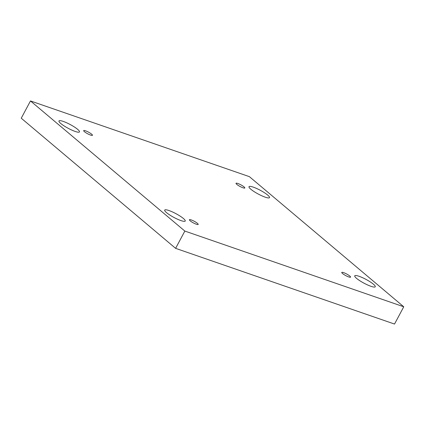 <?xml version="1.0" encoding="UTF-8"?>
<svg xmlns="http://www.w3.org/2000/svg" width="425" height="425" viewBox="0 0 425 425"><rect width="100%" height="100%" fill="white"/><g stroke="black" fill="none" stroke-linecap="round" stroke-linejoin="round"><path stroke-width="0.64" d="M403.75 306.781L394.527 324.057L175.615 248.349L21.25 118.219L30.473 100.943L249.385 176.651L403.75 306.781L184.843 231.072L30.473 100.943M175.615 248.349L184.843 231.072M267.681 195.07A11.624 2.136 -151.9 0 1 269.519 197.63A11.624 2.136 -151.9 0 1 258.257 194.044A11.624 2.136 -151.9 0 1 249.013 186.681A11.624 2.136 -151.9 0 1 256.631 188.482A11.624 2.136 -151.9 0 1 267.681 195.07M77.642 129.343A11.624 2.136 -151.9 0 1 79.475 131.904A11.624 2.136 -151.9 0 1 68.218 128.318A11.624 2.136 -151.9 0 1 58.969 120.955A11.624 2.136 -151.9 0 1 66.592 122.756A11.624 2.136 -151.9 0 1 77.642 129.343M373.421 284.203A11.624 2.136 -151.9 0 1 375.254 286.769A11.624 2.136 -151.9 0 1 363.997 283.178A11.624 2.136 -151.9 0 1 354.748 275.82A11.624 2.136 -151.9 0 1 362.371 277.615A11.624 2.136 -151.9 0 1 373.421 284.203M183.382 218.477A11.624 2.136 -151.9 0 1 185.215 221.042A11.624 2.136 -151.9 0 1 173.952 217.451A11.624 2.136 -151.9 0 1 164.709 210.093A11.624 2.136 -151.9 0 1 172.332 211.889A11.624 2.136 -151.9 0 1 183.382 218.477M197.413 223.332A4.983 0.914 -151.9 0 1 198.199 224.432A4.983 0.914 -151.9 0 1 193.375 222.891A4.983 0.914 -151.9 0 1 189.412 219.736A4.983 0.914 -151.9 0 1 192.679 220.511A4.983 0.914 -151.9 0 1 197.413 223.332M349.764 276.022A4.983 0.914 -151.9 0 1 350.551 277.121A4.983 0.914 -151.9 0 1 345.727 275.586A4.983 0.914 -151.9 0 1 341.764 272.43A4.983 0.914 -151.9 0 1 345.031 273.201A4.983 0.914 -151.9 0 1 349.764 276.022M244.03 186.888A4.983 0.914 -151.9 0 1 244.816 187.983A4.983 0.914 -151.9 0 1 239.987 186.447A4.983 0.914 -151.9 0 1 236.024 183.292A4.983 0.914 -151.9 0 1 239.291 184.062A4.983 0.914 -151.9 0 1 244.03 186.888M91.672 134.194A4.983 0.914 -151.9 0 1 92.459 135.293A4.983 0.914 -151.9 0 1 87.635 133.758A4.983 0.914 -151.9 0 1 83.672 130.602A4.983 0.914 -151.9 0 1 86.939 131.373A4.983 0.914 -151.9 0 1 91.672 134.194"/></g></svg>
